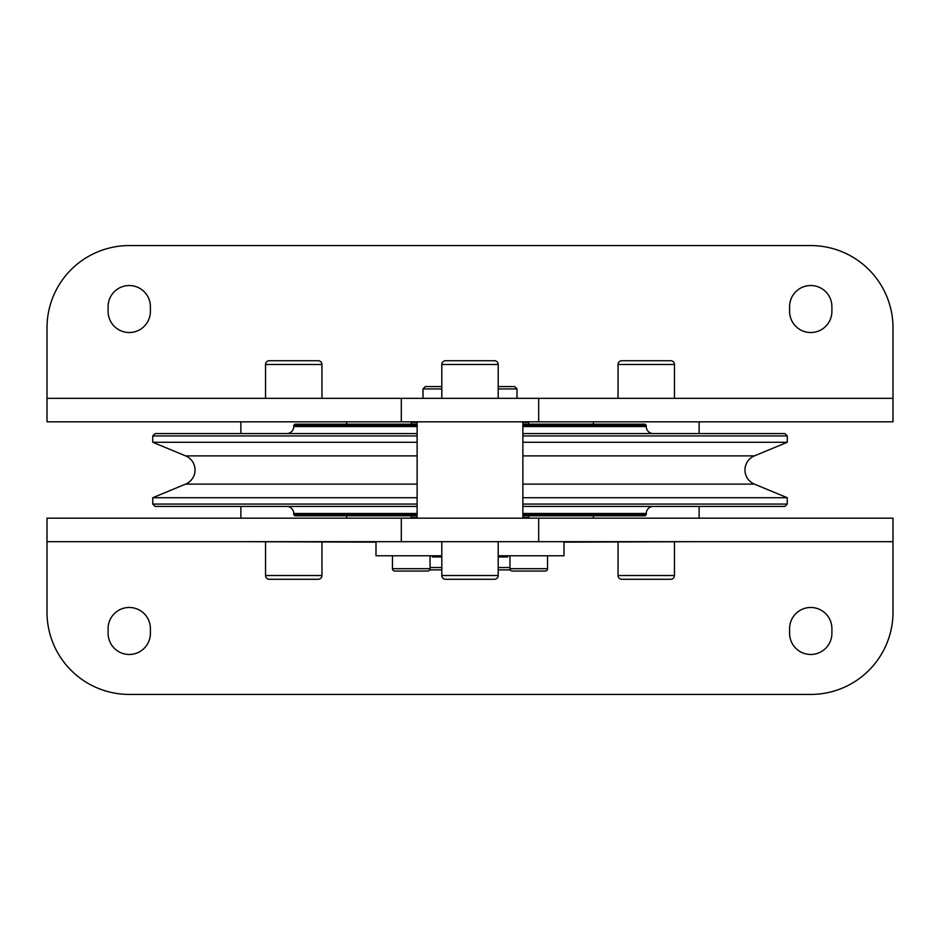 <?xml version="1.0" encoding="UTF-8"?>
<svg xmlns="http://www.w3.org/2000/svg" width="940" height="940" viewBox="0 0 940 940"><rect width="100%" height="100%" fill="white"/><g stroke="black" fill="none" stroke-linecap="round" stroke-linejoin="round"><path stroke-width="1.41" d="M522.875 425.35L646.25 425.35L645.075 424.175L522.875 424.175M417.125 424.175L294.925 424.175L293.75 425.35L417.125 425.35M646.25 425.35L646.25 426.525L522.875 426.525M417.125 426.525L293.75 426.525L293.75 425.35M653.3 433.575A7.05 7.05 0 0 1 646.25 426.525M293.75 426.525A7.05 7.05 0 0 1 286.7 433.575M522.875 435.925L787.25 435.925L784.9 433.575L522.875 433.575M417.125 433.575L155.1 433.575L152.75 435.925L417.125 435.925M787.25 435.925L787.25 442.27L522.875 442.27M417.125 442.27L152.75 442.27L152.75 435.925M787.25 442.27L754.385 455.888L522.875 455.888M417.125 455.888L185.615 455.888L152.75 442.27M185.615 455.888A15.275 15.275 0 0 1 185.615 484.112L152.75 497.73L417.125 497.73M522.875 497.73L787.25 497.73L754.385 484.112A15.275 15.275 0 0 1 754.385 455.888M787.25 497.73L787.25 504.075L522.875 504.075M417.125 504.075L152.75 504.075L152.75 497.73M787.25 504.075L784.9 506.425L522.875 506.425M417.125 506.425L155.1 506.425L152.75 504.075M522.875 514.65L646.25 514.65L646.25 513.475A7.05 7.05 0 0 1 653.3 506.425M286.7 506.425A7.05 7.05 0 0 1 293.75 513.475L293.75 514.65L417.125 514.65M646.25 514.65L645.075 515.825L522.875 515.825M417.125 515.825L294.925 515.825L293.75 514.65M528.75 515.825L528.75 517.587L522.875 517.587M417.125 517.587L411.25 517.587L411.25 515.825M522.875 422.413L528.75 422.413L528.75 424.175M411.25 424.175L411.25 422.413L417.125 422.413M893 541.675L893 518.175L47 518.175L47 541.675L893 541.675L893 612.175A82.25 82.25 0 0 1 810.75 694.425L129.25 694.425A82.25 82.25 0 0 1 47 612.175L47 541.675M346.625 421.825L346.625 424.175M346.625 515.825L346.625 518.175M240.875 518.175L240.875 506.425M240.875 433.575L240.875 421.825M699.125 421.825L699.125 433.575M699.125 506.425L699.125 518.175M593.375 518.175L593.375 515.825M593.375 424.175L593.375 421.825M522.875 421.825L522.875 518.175M417.125 518.175L417.125 421.825M47 398.325L47 421.825L893 421.825L893 398.325L47 398.325L47 327.825A82.25 82.25 0 0 1 129.25 245.575L810.75 245.575A82.25 82.25 0 0 1 893 327.825L893 398.325M265.55 398.325L265.55 364.485A3.76 3.76 0 0 1 269.31 360.725L318.19 360.725A3.76 3.76 0 0 1 321.95 364.485L321.95 398.325M441.8 398.325L441.8 364.485A3.76 3.76 0 0 1 445.56 360.725L494.44 360.725A3.76 3.76 0 0 1 498.2 364.485L498.2 398.325M423 398.325L423 388.925L441.8 388.925M423 388.925L425.35 386.575L441.8 386.575M618.05 398.325L618.05 364.485A3.76 3.76 0 0 1 621.81 360.725L670.69 360.725A3.76 3.76 0 0 1 674.45 364.485L674.45 398.325M627.25 360.725L636.756 360.725M108.1 306.675A21.15 21.15 0 0 1 129.25 285.525A21.15 21.15 0 0 1 150.4 306.675L150.4 311.375A21.15 21.15 0 0 1 129.25 332.525A21.15 21.15 0 0 1 108.1 311.375L108.1 306.675M789.6 306.675A21.15 21.15 0 0 1 810.75 285.525A21.15 21.15 0 0 1 831.9 306.675L831.9 311.375A21.15 21.15 0 0 1 810.75 332.525A21.15 21.15 0 0 1 789.6 311.375L789.6 306.675M265.55 542.145L265.55 575.515A3.76 3.76 0 0 0 269.31 579.275L318.19 579.275A3.76 3.76 0 0 0 321.95 575.515L321.95 542.145M618.05 542.145L618.05 575.515A3.76 3.76 0 0 0 621.81 579.275L670.69 579.275A3.76 3.76 0 0 0 674.45 575.515L674.45 542.145M441.8 541.675L441.8 575.515A3.76 3.76 0 0 0 445.56 579.275L494.44 579.275A3.76 3.76 0 0 0 498.2 575.515L498.2 541.675M430.05 567.525L441.8 567.525M441.8 556.95L432.4 556.95L432.4 555.775M429.733 569.875L441.8 569.875M696.54 541.675L564 542.145M243.037 541.675L376 542.145M831.9 633.325A21.15 21.15 0 0 1 810.75 654.475A21.15 21.15 0 0 1 789.6 633.325L789.6 628.625A21.15 21.15 0 0 1 810.75 607.475A21.15 21.15 0 0 1 831.9 628.625L831.9 633.325M150.4 633.325A21.15 21.15 0 0 1 129.25 654.475A21.15 21.15 0 0 1 108.1 633.325L108.1 628.625A21.15 21.15 0 0 1 129.25 607.475A21.15 21.15 0 0 1 150.4 628.625L150.4 633.325M498.2 569.875L510.267 569.875M498.2 386.575L514.65 386.575L517 388.925L498.2 388.925M498.2 567.525L509.95 567.525M507.6 555.775L507.6 556.95L498.2 556.95M564 541.675L564 555.775L498.2 555.775M376 541.675L376 555.775L441.8 555.775M392.45 555.775L392.45 568.7A2.35 2.35 0 0 0 394.8 571.05L427.7 571.05A2.35 2.35 0 0 0 430.05 568.7L430.05 555.775M509.95 555.775L509.95 568.7A2.35 2.35 0 0 0 512.3 571.05L545.2 571.05A2.35 2.35 0 0 0 547.55 568.7L547.55 555.775M539.607 571.05L534.178 571.05M523.322 571.05L517.893 571.05M479.494 579.275L451 579.275M665.25 579.275L655.744 579.275M636.756 579.275L627.25 579.275M312.75 579.275L303.244 579.275M284.256 579.275L274.75 579.275M494.44 360.725L489 360.725M460.506 360.725L445.56 360.725M274.75 360.725L284.256 360.725M422.107 571.05L416.679 571.05M405.822 571.05L400.393 571.05M754.385 484.112L522.875 484.112M417.125 484.112L185.615 484.112M646.25 513.475L522.875 513.475M417.125 513.475L293.75 513.475M401.31 421.825L401.31 398.325M265.55 364.485L321.95 364.485M441.8 364.485L498.2 364.485M618.05 364.485L674.45 364.485M538.691 421.825L538.691 398.325M538.691 518.175L538.691 541.675M401.31 518.175L401.31 541.675M547.55 568.7L509.95 568.7M498.2 575.515L441.8 575.515M674.45 575.515L618.05 575.515M321.95 575.515L265.55 575.515M430.05 568.7L392.45 568.7M517 398.325L517 388.925"/></g></svg>
